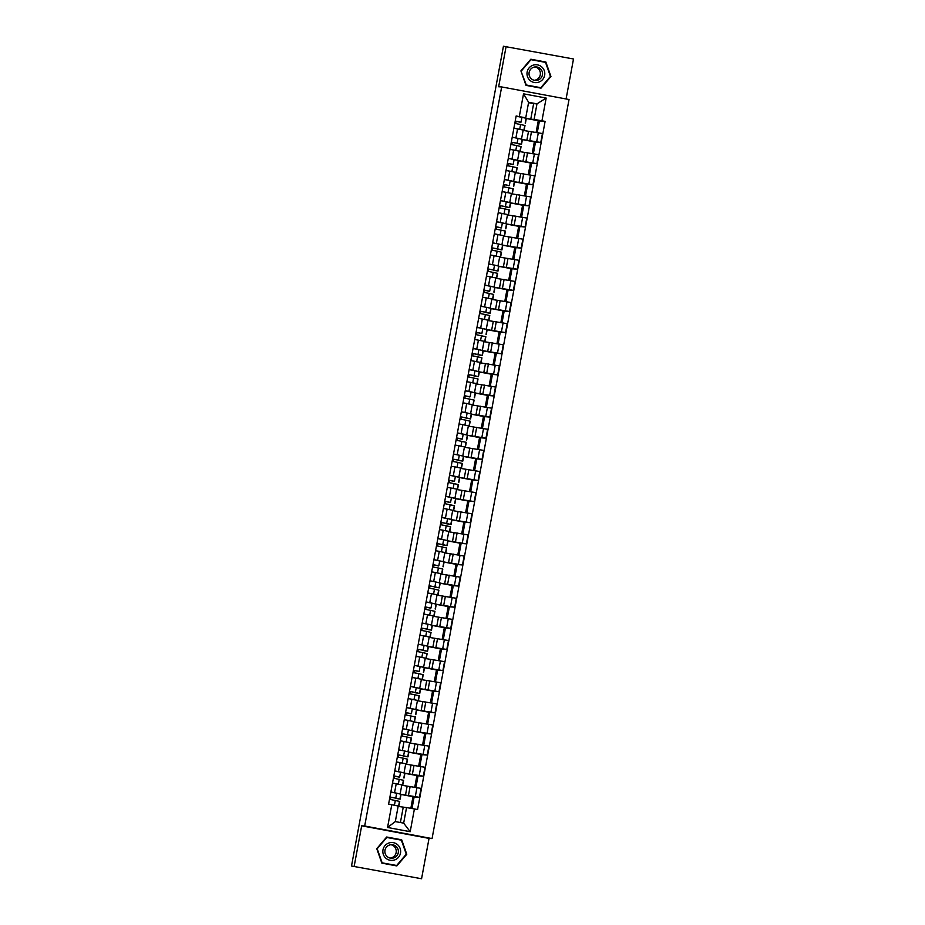 <?xml version="1.0" encoding="UTF-8"?>
<svg xmlns="http://www.w3.org/2000/svg" width="925" height="925" viewBox="0 0 925 925"><rect width="100%" height="100%" fill="white"/><g stroke="black" fill="none" stroke-linecap="round" stroke-linejoin="round"><path stroke-width="1.39" d="M566.088 98.963L573.5 58.98L503.431 46.25L351.5 866.02L421.569 878.75L429.038 838.397L432.056 838.582L569.037 99.518L501.662 86.938L364.681 826.013L361.675 825.828L354.194 866.182M421.569 878.75L351.5 866.02M506.125 46.412L498.644 86.765L501.662 86.938M401.034 794.355L419.418 797.327L421.072 788.389L401.751 785.244M400.167 793.812L401.82 784.874L396.212 783.753L394.559 792.69L398.883 793.731M394.559 792.69L390.859 791.997M410.827 808.323L412.989 796.691L401.022 794.448M412.966 796.795L419.418 797.327M396.212 783.753L392.512 783.059M404.953 773.231L423.326 776.202L424.98 767.264L405.659 764.119M394.767 770.872L402.803 772.606M404.075 772.687L405.728 763.749L396.42 761.934L402.259 763.009L403.173 758.142L397.334 757.043M414.735 787.21L416.897 775.566L404.93 773.335M416.886 775.67L423.326 776.202M408.862 752.106L427.246 755.077L428.899 746.14L409.578 742.995M398.687 749.747L406.711 751.482M407.994 751.562L409.648 742.625L400.34 740.809L406.179 741.885L407.081 737.017L401.253 735.918M418.655 766.085L420.817 754.442L408.85 752.21M420.794 754.546L427.246 755.077M412.781 730.993L431.154 733.953L432.819 725.015L413.498 721.87M402.595 728.622L410.631 730.357M422.575 744.972L424.725 733.317L412.77 731.085M424.714 733.421L431.154 733.953M413.533 721.5L404.26 719.685M416.701 709.868L435.074 712.828L436.727 703.89L417.406 700.745M406.514 707.498L414.539 709.244M426.483 723.847L428.645 712.192L416.678 709.961M428.622 712.296L435.074 712.828M415.822 709.313L417.476 700.375L408.168 698.572L414.007 699.647L414.909 694.768L409.081 693.669M420.609 688.743L438.993 691.703L440.647 682.766L421.326 679.621M410.434 686.385L418.458 688.119M419.742 688.188L421.395 679.251L412.087 677.447L417.927 678.522L418.828 673.643L412.989 672.544M430.403 702.722L432.565 691.067L420.597 688.836M432.542 691.172L438.993 691.703M424.529 667.619L442.902 670.579L444.555 661.653L425.234 658.507M414.342 665.26L422.378 666.994M434.311 681.598L436.473 669.943L424.506 667.711M436.461 670.047L442.902 670.579M425.28 658.126L415.996 656.322M428.437 646.494L446.821 649.466L448.475 640.528L429.154 637.383M418.262 644.135L426.286 645.87M438.23 660.473L440.392 648.818L428.425 646.587M440.369 648.922L446.821 649.466M427.57 645.939L429.223 637.001L419.915 635.197L425.754 636.273L426.656 631.393L420.829 630.295M432.357 625.369L450.729 628.341L452.394 619.403L433.073 616.258M422.17 623.011L430.206 624.745M431.478 624.814L433.143 615.877L423.835 614.073M442.15 639.348L444.301 627.693L432.345 625.462M444.289 627.798L450.729 628.341M436.276 604.245L454.649 607.216L456.303 598.278L436.982 595.133M426.09 601.886L434.114 603.62M435.397 603.69L437.051 594.752L427.743 592.948L433.582 594.023L434.484 589.144L428.657 588.046M446.058 618.224L448.22 606.569L436.253 604.337M448.197 606.684L454.649 607.216M440.184 583.12L458.569 586.092L460.222 577.154L440.901 574.009M430.009 580.761L438.034 582.496M449.978 597.099L452.14 585.444L440.173 583.212M452.117 585.56L458.569 586.092M440.936 573.627L431.663 571.823L437.502 572.899L438.404 568.019L432.565 566.921M444.104 561.995L462.477 564.967L464.142 556.029L444.809 552.884M433.917 559.637L441.953 561.371M453.886 575.974L456.048 564.319L444.081 562.088M456.037 564.435L462.477 564.967M443.225 561.44L444.879 552.502L435.571 550.699M448.012 540.871L466.397 543.842L468.05 534.904L448.729 531.759M437.837 538.512L445.862 540.246M447.145 540.316L448.798 531.378L439.491 529.574L445.33 530.649L446.232 525.782L440.404 524.672M457.806 554.85L459.968 543.195L448.001 540.963M459.945 543.31L466.397 543.842M451.932 519.746L470.305 522.717L471.97 513.78L452.649 510.635M441.745 517.387L449.781 519.122M451.053 519.191L452.718 510.265L443.41 508.449M461.725 533.725L463.876 522.07L451.92 519.838M463.864 522.186L470.305 522.717M455.852 498.621L474.224 501.593L475.878 492.655L456.557 489.51M445.665 496.262L453.689 497.997M465.633 512.6L467.796 500.957L455.828 498.714M467.772 501.061L474.224 501.593M454.973 498.078L456.626 489.14L447.318 487.325M459.76 477.497L478.144 480.468L479.797 471.53L460.477 468.385M449.585 475.138L457.609 476.872M469.553 491.476L471.715 479.832L459.748 477.601M471.692 479.936L478.144 480.468M458.892 476.953L460.546 468.015L451.238 466.2L457.077 467.275L457.979 462.408L452.14 461.309M463.679 456.372L482.052 459.343L483.717 450.406L464.385 447.261M453.493 454.013L461.529 455.748M462.801 455.828L464.454 446.891L455.146 445.075M473.473 470.351L475.623 458.708L463.656 456.476M475.612 458.812L482.052 459.343M467.587 435.259L485.972 438.219L487.625 429.281L468.304 426.136M457.413 432.888L465.437 434.623M477.381 449.238L479.543 437.583L467.576 435.351M479.52 437.687L485.972 438.219M468.339 425.766L459.066 423.951L464.905 425.026L465.807 420.158L459.979 419.06M471.507 414.134L489.88 417.094L491.545 408.156L472.224 405.011M461.321 411.764L469.357 413.498M481.301 428.113L483.451 416.458L471.496 414.227M483.44 416.562L489.88 417.094M470.628 413.579L472.293 404.641L462.986 402.837M475.427 393.009L493.8 395.969L495.453 387.032L476.132 383.887M465.24 390.651L473.265 392.385M474.548 392.454L476.202 383.517L466.894 381.713M485.209 406.988L487.371 395.333L475.404 393.102M487.348 395.438L493.8 395.969M479.335 371.885L497.719 374.845L499.373 365.918L480.052 362.773M469.16 369.526L477.184 371.26M478.468 371.33L480.121 362.392L470.813 360.588L476.653 361.663L477.554 356.784L471.715 355.686M489.128 385.864L491.291 374.209L479.323 371.977M491.267 374.313L497.719 374.845M483.255 350.76L501.627 353.732L503.292 344.794L483.96 341.649M473.068 348.401L481.104 350.136M493.048 364.739L495.199 353.084L483.232 350.853M495.187 353.188L501.627 353.732M482.376 350.205L484.029 341.267L474.722 339.463M487.163 329.635L505.547 332.607L507.201 323.669L487.88 320.524M476.988 327.277L485.012 329.011M496.956 343.614L499.118 331.959L487.151 329.728M499.095 332.063L505.547 332.607M486.296 329.08L487.949 320.142L478.641 318.339L484.48 319.414L485.382 314.535L479.555 313.436M491.083 308.511L509.455 311.482L511.12 302.544L491.799 299.399M480.896 306.152L488.932 307.886M490.204 307.956L491.869 299.018L482.561 297.214L488.4 298.289L489.302 293.41L483.463 292.312M500.876 322.49L503.027 310.835L491.071 308.603M503.015 310.939L509.455 311.482M495.002 287.386L513.375 290.358L515.028 281.42L495.708 278.275M484.816 285.027L492.84 286.762M504.784 301.365L506.946 289.71L494.979 287.478M506.923 289.826L513.375 290.358M495.754 277.893L486.469 276.089M498.91 266.261L517.295 269.233L518.948 260.295L499.627 257.15M488.735 263.903L496.76 265.637M508.704 280.24L510.866 268.585L498.899 266.354M510.843 268.701L517.295 269.233M499.662 256.78L490.389 254.965L496.228 256.04L497.13 251.161L491.291 250.062M502.83 245.137L521.203 248.108L522.868 239.17L503.535 236.025M492.643 242.778L500.679 244.512M501.951 244.582L503.605 235.644L494.297 233.84M512.623 259.116L514.774 247.461L502.807 245.229M514.762 247.576L521.203 248.108M506.738 224.012L525.123 226.983L526.776 218.046L507.455 214.901M496.563 221.653L504.587 223.387M505.871 223.457L507.524 214.519L498.217 212.715L504.056 213.791L504.958 208.923L499.13 207.813M516.532 237.991L518.694 226.336L506.727 224.104M518.671 226.452L525.123 226.983M510.658 202.887L529.031 205.859L530.696 196.921L511.375 193.776M500.471 200.528L508.507 202.263M520.451 216.866L522.602 205.223L510.646 202.98M522.59 205.327L529.031 205.859M511.409 193.406L502.136 191.591L507.975 192.666L508.877 187.798L503.038 186.7M514.577 181.762L532.95 184.734L534.604 175.796L515.283 172.651M504.391 179.404L512.415 181.138M524.359 195.742L526.522 184.098L514.554 181.867M526.498 184.202L532.95 184.734M513.699 181.219L515.352 172.281L506.044 170.466M518.486 160.638L536.87 163.609L538.523 154.672L519.202 151.527M508.311 158.279L516.335 160.013M517.618 160.094L519.272 151.157L509.964 149.341L515.803 150.417L516.705 145.549L510.866 144.45M528.279 174.617L530.441 162.973L518.474 160.742M530.418 163.077L536.87 163.609M522.405 139.525L540.778 142.485L542.443 133.547L523.111 130.402M512.219 137.154L520.255 138.889M532.199 153.504L534.349 141.849L522.382 139.617M534.338 141.953L540.778 142.485M523.157 130.032L513.872 128.217M526.834 140.346L528.499 131.408M522.926 161.47L524.579 152.532M519.006 182.595L520.659 173.657M515.086 203.72L516.751 194.782M511.178 224.844L512.832 215.907M507.258 245.969L508.923 237.031M503.35 267.094L505.004 258.156M499.431 288.218L501.084 279.281M495.511 309.332L497.176 300.405M491.603 330.456L493.256 321.518M487.683 351.581L489.348 342.643M483.775 372.706L485.428 363.768M479.855 393.83L481.509 384.892M475.936 414.955L477.601 406.017M472.028 436.08L473.681 427.142M468.108 457.204L469.761 448.267M464.2 478.329L465.853 469.391M460.28 499.454L461.933 490.516M456.36 520.578L458.025 511.641M452.452 541.703L454.106 532.765M448.533 562.828L450.186 553.89M444.624 583.952L446.278 575.015M440.705 605.066L442.358 596.139M436.785 626.19L438.45 617.253M432.877 647.315L434.53 638.377M428.957 668.44L430.611 659.502M425.049 689.564L426.703 680.627M421.129 710.689L422.783 701.751M417.21 731.814L418.875 722.876M413.302 752.938L414.955 744.001M409.382 774.063L411.035 765.125M405.474 795.188L407.127 786.25M406.549 807.571L414.412 808.947L410.191 831.702L387.552 827.47L391.772 804.727L398.201 806.01L395.31 821.585L403.658 823.146L406.549 807.571L398.12 806.427M400.398 822.533L403.208 807.375M526.325 118.4L530.753 119.221L533.632 103.646L536.974 103.854L528.626 102.293L525.735 117.868L516.15 115.983L388.604 804.137L391.772 804.727M519.307 116.573L523.527 93.83L546.166 98.05L541.946 120.793L534.095 119.418L536.974 103.854L546.166 98.05M414.412 808.947L417.58 809.537L545.114 121.383L541.946 120.793M432.056 838.582L364.681 826.013M429.038 838.397L361.675 825.828M386.685 837.009L376.752 848.676L381.84 863.141L396.848 865.939L406.78 854.272L401.693 839.808L386.685 837.009M530.834 59.212L520.914 70.878L525.99 85.354L541.009 88.152L550.942 76.486L545.854 62.021L530.834 59.212M533.632 103.646L528.545 102.698M530.753 119.221L534.095 119.418M525.735 117.868L524.163 117.764M538.246 120.828L545.114 121.383M539.414 121.048L537.275 132.587M535.494 142.172L533.355 153.712M531.586 163.297L529.447 174.837M527.666 184.422L525.527 195.961M523.747 205.547L521.607 217.086M519.838 226.671L517.699 238.211M515.919 247.784L513.78 259.335M511.999 268.909L509.872 280.46M508.091 290.034L505.952 301.573M504.171 311.158L502.032 322.698M500.263 332.283L498.124 343.822M496.343 353.408L494.204 364.947M492.424 374.533L490.285 386.072M488.516 395.657L486.377 407.197M484.596 416.782L482.457 428.321M480.688 437.907L478.549 449.446M476.768 459.031L474.629 470.571M472.848 480.156L470.709 491.695M468.94 501.281L466.801 512.82M465.021 522.405L462.882 533.945M461.113 543.518L458.973 555.069M457.193 564.643L455.054 576.194M453.273 585.768L451.134 597.307M449.365 606.893L447.226 618.432M445.445 628.017L443.306 639.557M441.537 649.142L439.398 660.681M437.618 670.267L435.478 681.806M433.698 691.391L431.559 702.931M429.79 712.516L427.651 724.055M425.87 733.641L423.731 745.18M421.962 754.765L419.823 766.305M418.042 775.89L415.903 787.429M414.123 797.015L411.995 808.531M536.107 132.379L538.269 120.724L526.302 118.493M410.191 831.702L403.658 823.146M387.552 827.47L395.31 821.585M528.626 102.293L523.527 93.83M396.339 865.846L382.118 862.782L377.192 848.757L386.812 837.46L401.358 840.166L406.283 854.191L396.663 865.488L381.713 862.771M401.265 840.154L386.627 837.067M545.415 62.357L530.788 59.281M395.507 798.113L389.922 797.015L395.761 798.09L396.663 793.211L390.836 792.112M395.461 798.333L400.155 799.131L395.761 798.09M400.155 799.131L401.057 794.263L396.663 793.211M390.442 799.454L390.859 797.188M398.155 806.23L398.825 806.311L399.727 801.432L389.506 799.293M398.825 806.311L398.166 806.149M394.397 805.247L392.732 804.923M399.415 776.988L393.842 775.89M399.38 777.208L393.842 775.867M404.063 778.006L404.965 773.138L394.744 770.987M394.351 778.33L394.778 776.063M393.449 783.232L396.779 783.857M401.785 785.059L402.733 785.186L403.635 780.318L393.414 778.168M402.733 785.186L401.797 784.955M398.779 784.238L392.512 783.036M403.335 755.864L397.75 754.765L403.601 755.841L404.502 750.961L398.663 749.863M403.3 756.083L407.983 756.881L403.601 755.841M407.983 756.881L408.885 752.013L404.502 750.961M398.27 757.205L398.687 754.939M397.357 762.107L400.698 762.732M405.693 763.934L406.653 764.062L407.555 759.194L403.173 758.142M406.653 764.062L405.717 763.83M407.254 734.739L401.67 733.641L407.509 734.716L408.411 729.837L402.583 728.738M407.208 734.959L411.903 735.768L407.509 734.716M411.903 735.768L412.804 730.889L408.411 729.837M402.19 736.08L402.606 733.814M401.277 740.994L404.607 741.607M409.613 742.81L410.561 742.937L411.475 738.069L407.081 737.017M410.561 742.937L409.636 742.706M394.709 859.915A8.949 8.903 93.4 0 0 400.143 848.491A8.949 8.903 93.4 0 0 388.778 843.033A8.949 8.903 93.4 0 0 383.343 854.457A8.949 8.903 93.4 0 0 394.709 859.915M393.865 857.857A6.776 6.741 93.4 0 0 392.027 844.698A6.776 6.741 93.4 0 0 384.939 852.411A6.776 6.741 93.4 0 0 393.865 857.857M390.153 858.088A6.776 6.741 93.4 0 0 390.951 844.722M538.859 82.117A8.949 8.903 93.4 0 0 544.293 70.693A8.949 8.903 93.4 0 0 532.927 65.247A8.949 8.903 93.4 0 0 527.493 76.671A8.949 8.903 93.4 0 0 538.859 82.117M538.015 80.07A6.776 6.741 93.4 0 0 536.176 66.912A6.776 6.741 93.4 0 0 529.088 74.624A6.776 6.741 93.4 0 0 538.015 80.07M534.303 80.29A6.776 6.741 93.4 0 0 535.113 66.935M521.353 70.971L530.973 59.663L545.519 62.38L550.444 76.393L540.824 87.702L526.279 84.984L520.925 70.948M540.824 87.702L526.279 84.984M411.163 713.626L405.589 712.516M411.128 713.834L405.589 712.493M415.811 714.643L416.712 709.764L406.491 707.613M406.098 714.956L406.526 712.689M405.196 719.87L408.526 720.482M413.533 721.685L414.481 721.812L415.383 716.944L405.162 714.794M414.481 721.812L413.544 721.581M410.527 720.864L404.26 719.662M415.082 692.501L409.498 691.391L415.337 692.467L416.238 687.587L410.411 686.489M415.036 692.709L419.73 693.519L415.337 692.467M419.73 693.519L420.632 688.639L416.238 687.587M410.018 693.831L410.434 691.565M409.104 698.745L412.446 699.369M417.441 700.56L418.401 700.688L419.303 695.82L414.909 694.768M418.401 700.688L417.464 700.456M418.99 671.377L413.417 670.267M418.956 671.585L413.417 670.243M423.638 672.394L424.54 667.515L414.319 665.364M413.926 672.706L414.354 670.44M413.024 677.62L416.354 678.245M421.361 679.436L422.309 679.563L423.211 674.695L418.828 673.643M422.309 679.563L421.372 679.332M422.91 650.252L417.325 649.142L423.176 650.217L424.078 645.338L418.239 644.239M422.875 650.472L427.558 651.269L423.176 650.217M427.558 651.269L428.46 646.39L424.078 645.338M417.846 651.582L418.262 649.315M416.932 656.496L420.274 657.12M425.269 658.311L426.228 658.45L427.13 653.57L416.909 651.42M426.228 658.45L425.292 658.207M422.274 657.502L416.007 656.299M426.83 629.127L421.245 628.017L427.084 629.093L427.986 624.213L422.158 623.115M426.783 629.347L431.478 630.145L427.084 629.093M431.478 630.145L432.38 625.265L427.986 624.213M421.765 630.457L422.182 628.191M420.852 635.371L424.182 635.995M429.188 637.186L430.137 637.325L431.05 632.446L426.656 631.393M430.137 637.325L429.212 637.082M430.738 608.003L425.165 606.893M430.703 608.222L425.165 606.869M435.386 609.02L436.288 604.141L426.067 601.99M425.673 609.332L426.101 607.066M424.772 614.246L428.102 614.871M433.108 616.073L434.056 616.2L434.958 611.321L424.737 609.17M434.056 616.2L433.12 615.957M430.102 615.252L423.835 614.05M434.658 586.878L429.073 585.768L434.912 586.843L435.814 581.975L429.986 580.877M434.611 587.097L439.306 587.895L434.912 586.843M439.306 587.895L440.208 583.016L435.814 581.975M429.593 588.207L430.009 585.941M428.68 593.122L432.021 593.746M437.016 594.948L437.976 595.076L438.878 590.196L434.484 589.144M437.976 595.076L437.039 594.844M438.577 565.753L432.993 564.643M438.531 565.973L432.993 564.62M443.214 566.771L444.116 561.903L433.894 559.752M433.501 567.094L433.929 564.817M432.599 571.997L435.929 572.621M440.936 573.824L441.884 573.951L442.786 569.072L438.404 568.019M441.884 573.951L440.947 573.72M442.485 544.628L436.901 543.518L442.751 544.594L443.653 539.726L437.814 538.627M442.451 544.848L447.133 545.646L442.751 544.594M447.133 545.646L448.035 540.778L443.653 539.726M437.421 545.97L437.837 543.692M436.507 550.872L439.849 551.497M444.844 552.699L445.804 552.826L446.706 547.947L436.484 545.796M445.804 552.826L444.867 552.595M441.849 551.878L435.583 550.676M446.405 523.504L440.82 522.394L446.659 523.469L447.561 518.601L441.734 517.503M446.359 523.723L451.053 524.521L446.659 523.469M451.053 524.521L451.955 519.653L447.561 518.601M441.341 524.845L441.757 522.579M440.427 529.748L443.757 530.372M448.764 531.574L449.712 531.702L450.625 526.822L446.232 525.782M449.712 531.702L448.787 531.47M450.313 502.379L444.74 501.281M450.278 502.599L444.74 501.246M454.961 503.397L455.863 498.529L445.642 496.378M445.249 503.72L445.677 501.454M444.347 508.623L447.677 509.247M452.683 510.45L453.632 510.577L454.533 505.697L444.312 503.558M453.632 510.577L452.695 510.346M449.677 509.629L443.41 508.426M454.233 481.254L448.648 480.156M454.187 481.474L448.66 480.121M458.881 482.272L459.783 477.404L449.562 475.253M449.168 482.596L449.585 480.329M448.255 487.498L451.597 488.123M456.592 489.325L457.551 489.452L458.453 484.573L448.232 482.434M457.551 489.452L456.615 489.221M453.597 488.504L447.33 487.302M458.153 460.13L452.568 459.031L458.407 460.107L459.309 455.227L453.47 454.129M458.106 460.349L462.789 461.147L458.407 460.107M462.789 461.147L463.691 456.279L459.309 455.227M453.077 461.471L453.504 459.205M452.175 466.373L455.505 466.998M460.511 468.2L461.459 468.328L462.361 463.46L457.979 462.408M461.459 468.328L460.523 468.096M462.061 439.005L456.476 437.907M462.026 439.225L456.488 437.883M466.709 440.034L467.611 435.155L457.389 433.004M456.996 440.346L457.413 438.08M456.083 445.249L459.424 445.873M464.419 447.076L465.379 447.203L466.281 442.335L456.06 440.184M465.379 447.203L464.442 446.972M461.425 446.255L455.158 445.052M465.98 417.892L460.396 416.782L466.235 417.857L467.137 412.978L461.309 411.879M465.934 418.1L470.628 418.909L466.235 417.857M470.628 418.909L471.53 414.03L467.137 412.978M460.916 419.222L461.332 416.955M460.002 424.136L463.333 424.748M468.339 425.951L469.287 426.078L470.201 421.21L465.807 420.158M469.287 426.078L468.362 425.847M469.888 396.767L464.315 395.657M469.854 396.975L464.315 395.634M474.537 397.785L475.438 392.905L465.217 390.755M464.824 398.097L465.252 395.831M463.922 403.011L467.252 403.624M472.259 404.826L473.207 404.953L474.109 400.086L463.887 397.935M473.207 404.953L472.27 404.722M469.252 404.005L462.986 402.803M473.808 375.642L468.223 374.533L474.062 375.608L474.964 370.728L469.137 369.63M473.762 375.851L478.456 376.66L474.062 375.608M478.456 376.66L479.358 371.781L474.964 370.728M468.744 376.972L469.16 374.706M467.83 381.886L471.172 382.511M476.167 383.702L477.127 383.829L478.028 378.961L467.807 376.81M477.127 383.829L476.19 383.597M473.172 382.881L466.905 381.69M477.728 354.518L472.143 353.408L477.982 354.483L478.884 349.604L473.045 348.505M477.682 354.738L482.364 355.535L477.982 354.483M482.364 355.535L483.266 350.656L478.884 349.604M472.652 355.847L473.08 353.581M471.75 360.762L475.08 361.386M480.087 362.577L481.035 362.716L481.937 357.836L477.554 356.784M481.035 362.716L480.098 362.473M481.636 333.393L476.051 332.283M481.601 333.613L476.063 332.26M486.284 334.411L487.186 329.531L476.965 327.381M476.572 334.723L476.988 332.457M475.658 339.637L479 340.261M483.995 341.452L484.954 341.591L485.856 336.712L475.635 334.561M484.954 341.591L484.018 341.348M481 340.643L474.733 339.44M485.556 312.268L479.971 311.158L485.81 312.234L486.712 307.366L480.884 306.256M485.509 312.488L490.204 313.286L485.81 312.234M490.204 313.286L491.106 308.407L486.712 307.366M480.491 313.598L480.908 311.332M479.578 318.512L482.908 319.137M487.914 320.339L488.874 320.466L489.776 315.587L485.382 314.535M488.874 320.466L487.938 320.223M489.464 291.144L483.891 290.034M489.429 291.363L483.891 290.011M494.112 292.161L495.014 287.282L484.792 285.143M484.399 292.473L484.827 290.207M483.498 297.387L486.828 298.012M491.834 299.214L492.782 299.342L493.684 294.462L489.302 293.41M492.782 299.342L491.846 299.11M493.383 270.019L487.799 268.909L493.638 269.984L494.551 265.117L488.712 264.018M493.337 270.239L498.032 271.037L493.638 269.984M498.032 271.037L498.933 266.169L494.551 265.117M488.319 271.349L488.735 269.082M487.406 276.263L490.747 276.887M495.742 278.09L496.702 278.217L497.604 273.338L487.382 271.187M496.702 278.217L495.765 277.986M492.748 277.269L486.481 276.066M497.303 248.894L491.718 247.784L497.558 248.86L498.459 243.992L492.62 242.893M497.257 249.114L501.94 249.912L497.558 248.86M501.94 249.912L502.842 245.044L498.459 243.992M492.227 250.236L492.655 247.958M491.325 255.138L494.655 255.762M499.662 256.965L500.61 257.092L501.512 252.213L497.13 251.161M500.61 257.092L499.673 256.861M501.211 227.77L495.627 226.66M501.177 227.989L495.638 226.637M505.859 228.787L506.761 223.919L496.54 221.769M496.147 229.111L496.563 226.833M495.233 234.013L498.575 234.638M503.57 235.84L504.53 235.968L505.432 231.088L495.21 228.938M504.53 235.968L503.593 235.736M500.575 235.019L494.308 233.817M505.131 206.645L499.546 205.535L505.385 206.61L506.287 201.742L500.46 200.644M505.085 206.865L509.779 207.662L505.385 206.61M509.779 207.662L510.681 202.795L506.287 201.742M500.067 207.986L500.483 205.72M499.153 212.889L502.483 213.513M507.49 214.716L508.449 214.843L509.351 209.963L504.958 208.923M508.449 214.843L507.513 214.612M509.039 185.52L503.466 184.422M509.004 185.74L503.466 184.387M513.687 186.538L514.589 181.67L504.368 179.519M503.975 186.862L504.403 184.595M503.073 191.764L506.403 192.388M511.409 193.591L512.357 193.718L513.259 188.839L508.877 187.798M512.357 193.718L511.421 193.487M512.959 164.396L507.374 163.297M512.913 164.615L507.386 163.274M517.607 165.413L518.509 160.545L508.288 158.395M507.894 165.737L508.311 163.471M506.981 170.639L510.322 171.264M515.317 172.466L516.277 172.593L517.179 167.726L506.958 165.575M516.277 172.593L515.341 172.362M512.323 171.645L506.056 170.443M516.878 143.271L511.294 142.172L517.133 143.248L518.035 138.368L512.196 137.27M516.832 143.491L521.515 144.3L517.133 143.248M521.515 144.3L522.417 139.421L518.035 138.368M511.803 144.612L512.23 142.346M510.901 149.515L514.231 150.139M519.237 151.342L520.185 151.469L521.087 146.601L516.705 145.549M520.185 151.469L519.249 151.238M520.787 122.146L515.202 121.048M520.752 122.366L515.213 121.025M525.435 123.175L526.337 118.296L516.115 116.145M515.722 123.487L516.138 121.221M514.809 128.402L518.15 129.014M523.145 130.217L524.105 130.344L525.007 125.476L514.786 123.326M524.105 130.344L523.168 130.113M520.151 129.396L513.884 128.193M531.505 131.593L529.852 140.531M527.597 152.718L525.932 161.655M523.677 173.842L522.024 182.78M519.757 194.967L518.104 203.893M515.849 216.08L514.196 225.018M511.93 237.205L510.276 246.142M508.022 258.329L506.357 267.267M504.102 279.454L502.448 288.392M500.182 300.579L498.529 309.517M496.274 321.703L494.621 330.641M492.354 342.828L490.701 351.766M488.446 363.953L486.781 372.891M484.527 385.078L482.873 394.015M480.607 406.202L478.953 415.14M476.699 427.327L475.045 436.265M472.779 448.452L471.126 457.389M468.871 469.576L467.206 478.514M464.951 490.701L463.298 499.627M461.032 511.814L459.378 520.752M457.123 532.939L455.47 541.877M453.204 554.063L451.55 563.001M449.296 575.188L447.631 584.126M445.376 596.313L443.722 605.251M441.456 617.438L439.803 626.375M437.548 638.562L435.895 647.5M433.628 659.687L431.975 668.625M429.72 680.812L428.055 689.749M425.801 701.936L424.147 710.874M421.881 723.061L420.228 731.999M417.973 744.186L416.319 753.123M414.053 765.31L412.4 774.248M410.145 786.435L408.48 795.361M513.664 150.035L512.011 158.973M509.744 171.16L508.091 180.097M505.836 192.284L504.171 201.222M501.917 213.409L500.263 222.347M497.997 234.534L496.343 243.472M494.089 255.658L492.435 264.596M490.169 276.783L488.516 285.721M486.261 297.908L484.596 306.846M482.341 319.033L480.688 327.959M478.422 340.146L476.768 349.083M474.513 361.27L472.86 370.208M470.594 382.395L468.94 391.333M466.686 403.52L465.021 412.458M462.766 424.644L461.113 433.582M458.846 445.769L457.193 454.707M454.938 466.894L453.285 475.832M451.018 488.018L449.365 496.956M447.11 509.143L445.445 518.081M443.191 530.268L441.537 539.206M439.271 551.393L437.618 560.33M435.363 572.517L433.709 581.455M431.443 593.642L429.79 602.58M427.535 614.767L425.87 623.693M423.615 635.88L421.962 644.817M419.696 657.004L418.042 665.942M415.788 678.129L414.134 687.067M411.868 699.254L410.214 708.192M407.96 720.378L406.295 729.316M404.04 741.503L402.387 750.441M400.12 762.628L398.467 771.566M517.572 128.91L515.919 137.848M534.407 153.908L532.754 162.846M530.499 175.033L528.846 183.971M526.579 196.158L524.926 205.096M522.671 217.282L521.006 226.22M518.752 238.407L517.098 247.345M514.832 259.532L513.178 268.458M510.924 280.645L509.27 289.583M507.004 301.77L505.351 310.708M503.096 322.894L501.431 331.832M499.176 344.019L497.523 352.957M495.257 365.144L493.603 374.082M491.348 386.268L489.695 395.206M487.429 407.393L485.775 416.331M483.521 428.518L481.856 437.456M479.601 449.642L477.947 458.58M475.681 470.767L474.028 479.705M471.773 491.892L470.12 500.83M467.853 513.017L466.2 521.954M463.945 534.141L462.28 543.079M460.026 555.266L458.372 564.204M456.106 576.391L454.453 585.317M452.198 597.504L450.544 606.442M448.278 618.628L446.625 627.566M444.37 639.753L442.705 648.691M440.45 660.878L438.797 669.816M436.531 682.003L434.877 690.94M432.623 703.127L430.969 712.065M428.703 724.252L427.049 733.19M424.795 745.377L423.13 754.314M420.875 766.501L419.222 775.439M416.955 787.626L415.302 796.564M538.327 132.784L536.673 141.722M399.912 799.061L400.826 794.193M398.583 806.242L399.496 801.374M394.432 805.259L395.333 800.391M403.832 777.948L404.734 773.069M399.681 776.965L400.583 772.086M402.502 785.117L403.404 780.249M398.351 784.134L399.253 779.266M407.752 756.823L408.653 751.944M406.422 763.992L407.324 759.124M411.66 735.699L412.562 730.819M410.33 742.868L411.232 738M415.579 714.574L416.481 709.695M411.428 713.591L412.33 708.712M414.25 721.743L415.152 716.875M410.099 720.76L411.001 715.892M419.488 693.449L420.401 688.57M418.158 700.63L419.071 695.75M423.407 672.325L424.309 667.445M419.256 671.342L420.158 666.462M422.078 679.505L422.979 674.626M427.327 651.2L428.229 646.321M425.997 658.38L426.899 653.501M421.846 657.397L422.748 652.518M431.235 630.075L432.137 625.196M429.905 637.256L430.807 632.376M435.155 608.951L436.057 604.083M431.004 607.968L431.906 603.1M433.825 616.131L434.727 611.252M429.674 615.148L430.576 610.269M439.063 587.826L439.976 582.958M437.733 595.006L438.647 590.127M442.983 566.701L443.884 561.833M438.832 565.718L439.733 560.851M441.653 573.882L442.555 569.002M446.902 545.577L447.804 540.709M445.572 552.757L446.474 547.877M441.422 551.774L442.323 546.895M450.81 524.452L451.712 519.584M449.481 531.632L450.382 526.753M454.73 503.327L455.632 498.459M450.579 502.344L451.481 497.477M453.4 510.507L454.302 505.64M449.249 509.525L450.151 504.657M458.638 482.214L459.552 477.335M454.487 481.231L455.389 476.352M457.308 489.383L458.222 484.515M453.158 488.4L454.059 483.532M462.558 461.089L463.46 456.21M461.228 468.258L462.13 463.39M466.478 439.965L467.379 435.085M462.327 438.982L463.228 434.103M465.148 447.133L466.05 442.266M460.997 446.151L461.899 441.283M470.386 418.84L471.288 413.961M469.056 426.009L469.958 421.141M474.305 397.715L475.207 392.836M470.154 396.733L471.056 391.853M472.976 404.896L473.877 400.016M468.825 403.913L469.727 399.033M478.213 376.591L479.127 371.711M476.884 383.771L477.797 378.892M472.733 382.788L473.635 377.909M482.133 355.466L483.035 350.587M480.803 362.646L481.705 357.767M486.053 334.341L486.955 329.462M481.902 333.358L482.804 328.479M484.723 341.522L485.625 336.642M480.572 340.539L481.474 335.659M489.961 313.217L490.863 308.337M488.631 320.397L489.533 315.517M493.881 292.092L494.783 287.224M489.73 291.109L490.632 286.241M492.551 299.272L493.453 294.393M497.8 270.967L498.702 266.099M496.459 278.147L497.373 273.268M492.308 277.165L493.21 272.285M501.708 249.843L502.61 244.975M500.379 257.023L501.281 252.143M505.628 228.718L506.53 223.85M501.477 227.735L502.379 222.867M504.298 235.898L505.2 231.019M500.147 234.915L501.049 230.036M509.536 207.593L510.438 202.725M508.207 214.773L509.108 209.906M513.456 186.48L514.358 181.601M509.305 185.497L510.207 180.618M512.126 193.649L513.028 188.781M517.376 165.355L518.278 160.476M513.213 164.373L514.127 159.493M516.034 172.524L516.948 167.656M511.883 171.541L512.785 166.673M521.284 144.231L522.186 139.351M519.954 151.399L520.856 146.532M525.203 123.106L526.105 118.227M521.053 122.123L521.954 117.244M523.874 130.275L524.776 125.407M519.723 129.292L520.625 124.424M523.18 130.032L521.527 138.97M511.444 193.406L509.779 202.332M499.697 256.768L498.043 265.706M495.777 277.893L494.123 286.831M468.374 425.766L466.72 434.704M440.971 573.627L439.317 582.565M425.303 658.126L423.65 667.064M413.567 721.5L411.903 730.438"/></g></svg>
